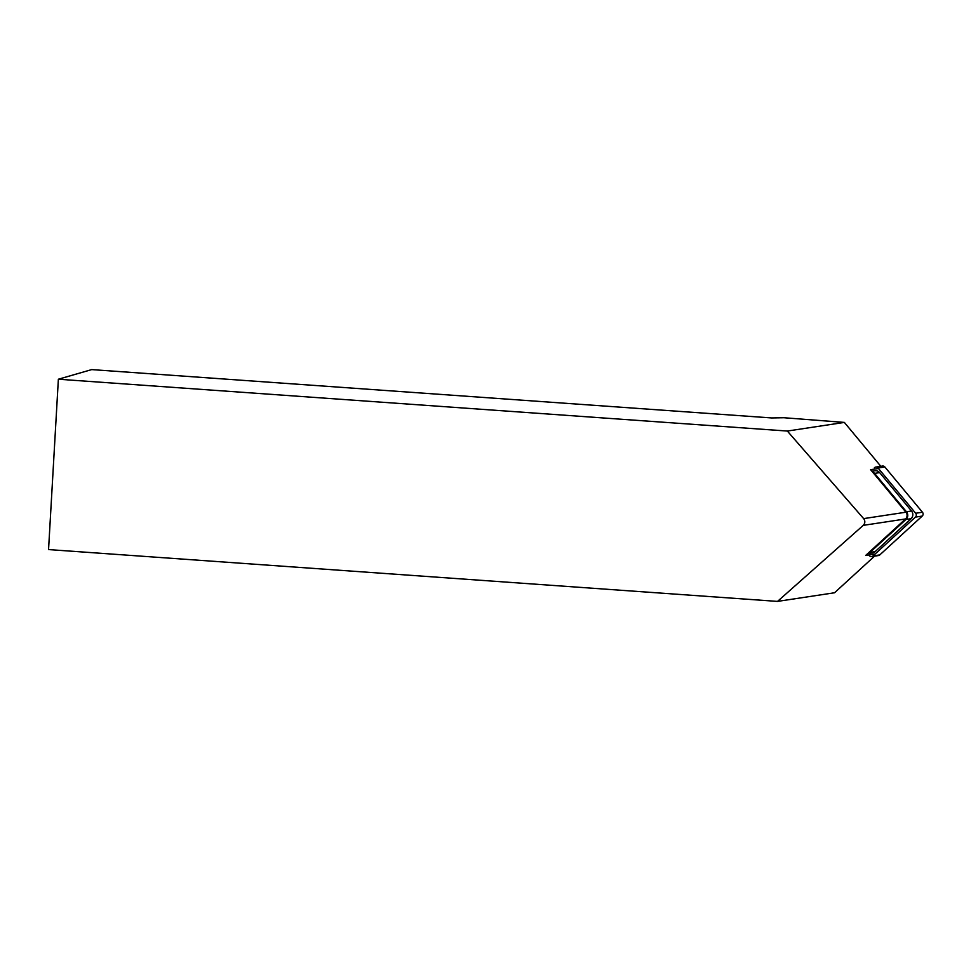 <?xml version="1.0" encoding="UTF-8"?>
<svg xmlns="http://www.w3.org/2000/svg" width="971" height="971" viewBox="0 0 971 971"><rect width="100%" height="100%" fill="white"/><g stroke="black" fill="none" stroke-linecap="round" stroke-linejoin="round"><path stroke-width="1.46" d="M878.464 468.495L870.611 469.685L872.395 471.821A5.474 5.195 81.4 0 1 874.543 473.387L879.641 472.61A5.474 5.195 -98.6 0 0 874.932 470.765L871.897 471.226M872.395 471.821L905.943 512.203A4.794 4.539 81.4 0 1 905.555 518.951L865.671 555.448L875.102 554.016M880.831 466.311L844.357 422.409L783.985 417.736L771.629 417.943L91.699 369.599L58.369 379.224L48.55 549.574L777.516 601.401L834.538 592.759L874.568 556.14M58.369 379.224L787.335 431.051L844.357 422.409M777.516 601.401L863.255 525.36C865.21 523.248 865.331 520.99 863.644 518.611L787.335 431.051M874.543 473.387L906.441 511.753A5.474 5.195 -98.6 0 1 905.992 519.473L869.992 552.402A5.474 5.195 81.4 0 1 867.673 553.604L872.456 552.9A5.474 5.195 -98.6 0 0 875.089 551.637L911.077 518.696A5.474 5.195 81.4 0 0 911.526 510.989L879.641 472.61M874.398 467.719A2.731 2.597 81.4 0 1 878.063 468.01L915.653 513.258A2.731 2.597 81.4 0 1 915.435 517.106L872.99 555.946A2.731 2.597 81.4 0 1 869.324 555.643M875.708 467.087L882.493 466.056A2.731 2.597 81.4 0 1 884.86 466.978L922.45 512.227A2.731 2.597 81.4 0 1 922.232 516.074L879.787 554.914A2.731 2.597 81.4 0 1 878.476 555.546L871.679 556.577M905.943 512.203L863.644 518.611M905.555 518.951L863.255 525.36M869.992 552.402L875.089 551.637M905.992 519.473L911.077 518.696M906.441 511.753L911.526 510.989M872.99 555.946L879.787 554.914M915.435 517.106L922.232 516.074M915.653 513.258L922.45 512.227M878.063 468.01L884.86 466.978"/></g></svg>
